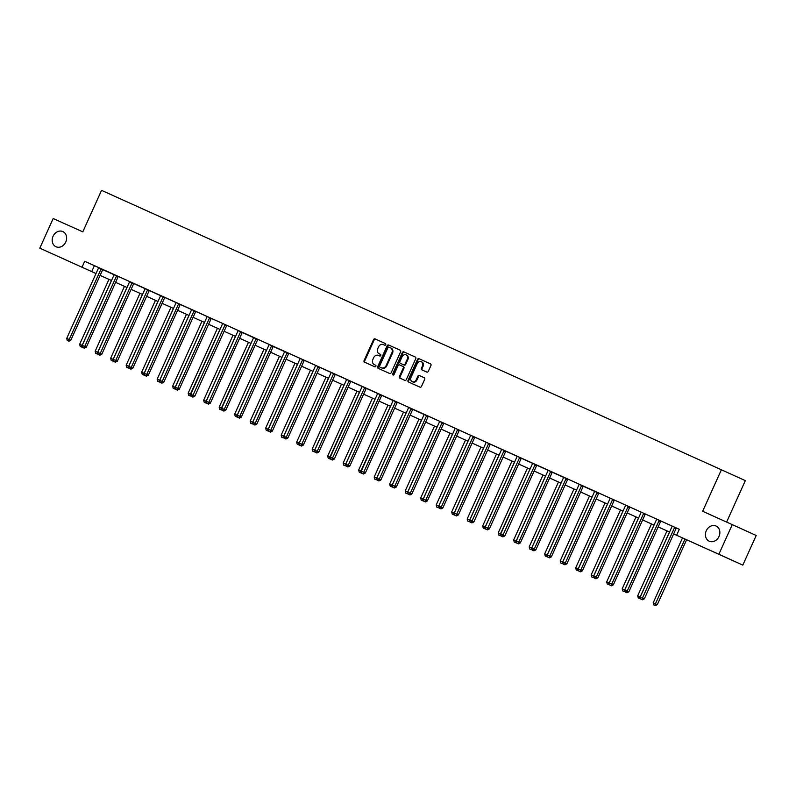 <?xml version="1.0" encoding="UTF-8"?>
<svg xmlns="http://www.w3.org/2000/svg" width="796" height="796" viewBox="0 0 796 796"><rect width="100%" height="100%" fill="white"/><g stroke="black" fill="none" stroke-linecap="round" stroke-linejoin="round"><path stroke-width="1.19" d="M385.722 344.678A0.895 0.746 -65.6 0 0 385.413 343.564L375.045 338.887A1.274 1.075 -65.6 0 0 373.543 339.613L364.09 360.568A1.274 1.075 -65.6 0 0 364.538 362.17L374.896 366.837A0.895 0.746 -65.6 0 0 375.632 365.215A0.895 0.746 -65.6 0 0 375.632 365.205L374.299 364.608A4.089 3.423 -65.6 0 1 374.289 364.598A4.089 3.423 -65.6 0 1 372.856 359.474L373.642 357.722A4.089 3.423 -65.6 0 1 378.448 355.414L379.791 356.011A0.895 0.746 -65.6 0 0 380.528 354.389L379.185 353.782A4.089 3.423 -65.6 0 0 379.185 353.782A4.089 3.423 -65.6 0 1 377.742 348.648L378.528 346.907A4.089 3.423 -65.6 0 1 383.334 344.588L384.677 345.185A0.895 0.746 -65.6 0 0 385.722 344.678M706.281 530.753A8.328 6.975 -65.6 0 0 709.206 541.2A8.328 6.975 -65.6 0 0 719.007 536.484A8.328 6.975 -65.6 0 0 716.082 526.037A8.328 6.975 -65.6 0 0 706.281 530.753M53.053 236.293A8.328 6.975 -65.6 0 0 55.969 246.74A8.328 6.975 -65.6 0 0 65.769 242.024A8.328 6.975 -65.6 0 0 62.844 231.576A8.328 6.975 -65.6 0 0 53.053 236.293M426.795 372.09A1.274 1.075 -65.6 0 0 428.288 371.364L430.944 365.483A1.274 1.075 -65.6 0 0 430.497 363.881L418.985 358.697A1.274 1.075 -65.6 0 0 417.482 359.424L408.03 380.369A1.274 1.075 -65.6 0 0 408.477 381.971L419.99 387.164A1.274 1.075 -65.6 0 0 421.482 386.438L424.696 379.334A1.274 1.075 -65.6 0 0 424.238 377.732L419.313 375.513A1.274 1.075 -65.6 0 0 417.82 376.239L416.228 379.762A3.413 2.866 -65.6 0 1 412.209 381.692A3.413 2.866 -65.6 0 1 411.005 377.404L417.233 363.613A3.413 2.866 -65.6 0 1 421.253 361.683A3.413 2.866 -65.6 0 1 422.457 365.961L421.412 368.269A1.274 1.075 -65.6 0 0 421.86 369.871L426.795 372.09M95.998 273.555L39.8 248.163L53.183 218.512L82.794 231.865L101.54 190.363L721.385 469.769L702.649 511.271L732.26 524.624L718.868 554.265L742.817 565.12L673.655 533.917L718.868 554.265M39.8 248.163L96.008 273.525M676.64 535.23L679.316 529.3L84.704 261.267L82.028 267.197M400.617 351.812A1.274 1.075 -65.6 0 0 400.159 350.21L388.657 345.026A1.274 1.075 -65.6 0 0 387.155 345.743L377.692 366.697A1.274 1.075 -65.6 0 0 378.14 368.299L389.652 373.493A1.274 1.075 -65.6 0 0 391.154 372.767L400.617 351.812M403.821 351.862L415.333 357.046A1.274 1.075 -65.6 0 1 415.781 358.648L406.318 379.602A1.274 1.075 -65.6 0 1 404.816 380.329L399.89 378.11A1.274 1.075 -65.6 0 0 399.89 378.11A1.274 1.075 -65.6 0 1 399.443 376.498L403.283 368.001A1.274 1.075 -65.6 0 0 402.826 366.399L399.562 364.926A1.274 1.075 -65.6 0 0 398.06 365.653L394.07 374.498A0.895 0.746 -65.6 0 1 392.707 373.881L402.318 352.578A1.274 1.075 -65.6 0 1 403.821 351.862L415.373 357.066M726.609 522.077L745.325 480.625L721.385 469.769M84.704 261.267L98.555 267.536M101.301 268.759L101.172 268.909A1.303 1.095 -65.6 0 0 100.893 269.317L69.202 339.524L66.715 338.4L98.415 268.202A1.303 1.095 -65.6 0 0 98.545 267.725L118.286 276.63A1.303 1.095 -65.6 0 0 118.017 277.038L86.316 347.245L82.217 345.384L113.918 275.187A1.303 1.095 -65.6 0 0 114.037 274.71L114.057 274.511M118.415 276.491L129.559 281.515M132.305 282.739L132.166 282.888A1.303 1.095 -65.6 0 0 131.897 283.296L100.206 353.494L97.719 352.379L129.41 282.172A1.303 1.095 -65.6 0 0 129.539 281.694L238.074 330.42M240.82 331.643L240.681 331.793A1.303 1.095 -65.6 0 0 240.402 332.211L208.711 402.408L206.224 401.284L237.924 331.086A1.303 1.095 -65.6 0 0 238.054 330.609L257.795 339.514A1.303 1.095 -65.6 0 0 257.526 339.922L225.825 410.129L221.726 408.278L253.426 338.071A1.303 1.095 -65.6 0 0 253.556 337.603L253.576 337.395M257.934 339.375L269.068 344.399M271.814 345.623L271.685 345.772A1.303 1.095 -65.6 0 0 271.406 346.18L239.715 416.378L237.228 415.263L268.929 345.066A1.303 1.095 -65.6 0 0 269.048 344.588L288.799 353.494A1.303 1.095 -65.6 0 0 288.53 353.902L256.829 424.099L255.218 423.373L252.73 422.248L284.431 352.051A1.303 1.095 -65.6 0 0 284.55 351.573L284.57 351.374M288.928 353.354L397.303 402.408A1.303 1.095 -65.6 0 0 397.035 402.816L365.344 473.013L361.235 471.162L392.935 400.965A1.303 1.095 -65.6 0 0 393.065 400.488L393.085 400.288M397.433 402.249L408.587 407.283M411.333 408.507L411.194 408.656A1.303 1.095 -65.6 0 0 410.915 409.064L379.224 479.272L376.737 478.147L408.438 407.95A1.303 1.095 -65.6 0 0 408.567 407.472L428.308 416.378A1.303 1.095 -65.6 0 0 428.039 416.786L396.338 486.993L392.239 485.132L423.94 414.935A1.303 1.095 -65.6 0 0 424.069 414.457L424.089 414.258M428.437 416.238L439.581 421.263M442.327 422.487L567.817 479.262A1.303 1.095 -65.6 0 0 567.548 479.68L535.847 549.877L531.748 548.026L563.449 477.819A1.303 1.095 -65.6 0 0 563.578 477.351L563.598 477.142M567.946 479.112L579.09 484.147M581.836 485.371L581.707 485.52A1.303 1.095 -65.6 0 0 581.428 485.928L549.737 556.135L547.25 555.011L578.951 484.814A1.303 1.095 -65.6 0 0 579.08 484.336L598.821 493.241A1.303 1.095 -65.6 0 0 598.552 493.649L566.851 563.847L565.24 563.12L562.752 561.996L594.453 491.799A1.303 1.095 -65.6 0 0 594.572 491.321L594.592 491.122M598.95 493.102L679.306 529.32M147.807 289.724L149.419 290.45M164.931 297.445L166.533 298.172L164.792 297.595A1.303 1.095 -65.6 0 0 164.523 298.002L132.823 368.2L131.201 367.473L128.723 366.349L160.414 296.152A1.303 1.095 -65.6 0 0 160.543 295.674L160.563 295.475M180.433 304.43L182.035 305.157L180.294 304.579A1.303 1.095 -65.6 0 0 180.015 304.987L148.325 375.195L144.225 373.334L175.916 303.137A1.303 1.095 -65.6 0 0 176.045 302.659L176.065 302.46M195.925 311.415L197.537 312.141L195.796 311.564A1.303 1.095 -65.6 0 0 195.518 311.972L163.827 382.18L159.717 380.329L191.418 310.122A1.303 1.095 -65.6 0 0 191.547 309.644L191.567 309.445M211.428 318.41L213.039 319.136L211.298 318.549A1.303 1.095 -65.6 0 0 211.02 318.967L179.329 389.164L175.219 387.314L206.92 317.106A1.303 1.095 -65.6 0 0 207.05 316.639L207.069 316.44M304.44 360.329L306.042 361.056L304.301 360.479A1.303 1.095 -65.6 0 0 304.032 360.887L272.332 431.094L268.232 429.233L299.923 359.036A1.303 1.095 -65.6 0 0 300.052 358.558L300.072 358.359M319.942 367.314L321.544 368.041L319.803 367.463A1.303 1.095 -65.6 0 0 319.534 367.881L287.834 438.079L283.734 436.228L315.425 366.021A1.303 1.095 -65.6 0 0 315.554 365.553L315.574 365.344M333.822 373.573L335.434 374.299M350.936 381.294L352.548 382.02L350.807 381.443A1.303 1.095 -65.6 0 0 350.529 381.851L318.838 452.048L317.216 451.322L314.738 450.198L346.429 380A1.303 1.095 -65.6 0 0 346.559 379.523L346.578 379.324M381.941 395.264L383.553 395.99L381.811 395.413A1.303 1.095 -65.6 0 0 381.533 395.831L349.842 466.028L345.733 464.177L377.433 393.97A1.303 1.095 -65.6 0 0 377.563 393.503L377.583 393.294M442.198 422.636A1.303 1.095 -65.6 0 0 441.919 423.044L410.229 493.241L407.741 492.127L439.442 421.92A1.303 1.095 -65.6 0 0 439.561 421.452L443.939 423.213M459.451 430.208L461.053 430.935L459.312 430.357A1.303 1.095 -65.6 0 0 459.043 430.765L427.343 500.963L423.243 499.112L454.934 428.915A1.303 1.095 -65.6 0 0 455.063 428.437L455.083 428.238M474.953 437.193L476.555 437.919L474.814 437.342A1.303 1.095 -65.6 0 0 474.545 437.75L442.845 507.947L441.223 507.221L438.745 506.097L470.436 435.9A1.303 1.095 -65.6 0 0 470.565 435.422L470.585 435.223M490.455 444.178L492.057 444.904L490.316 444.327A1.303 1.095 -65.6 0 0 490.047 444.735L458.347 514.942L454.247 513.082L485.938 442.884A1.303 1.095 -65.6 0 0 486.067 442.407L486.087 442.208M505.957 451.173L507.559 451.889L505.818 451.312A1.303 1.095 -65.6 0 0 505.54 451.73L473.849 521.927L469.749 520.077L501.44 449.869A1.303 1.095 -65.6 0 0 501.57 449.402L501.589 449.193M521.45 458.158L523.062 458.884L521.45 458.148M614.462 500.077L616.074 500.803L614.323 500.226A1.303 1.095 -65.6 0 0 614.054 500.634L582.354 570.841L578.254 568.981L609.955 498.784A1.303 1.095 -65.6 0 0 610.074 498.306L610.094 498.107M628.342 506.336L629.954 507.062M645.466 514.057L647.068 514.783L645.327 514.206A1.303 1.095 -65.6 0 0 645.058 514.614L613.358 584.811L611.736 584.085L609.258 582.961L640.949 512.763A1.303 1.095 -65.6 0 0 641.078 512.286L641.098 512.087M660.969 521.042L662.57 521.768L660.829 521.191A1.303 1.095 -65.6 0 0 660.561 521.599L628.86 591.796L627.238 591.07L624.76 589.945L656.451 519.748A1.303 1.095 -65.6 0 0 656.581 519.271L656.601 519.072M676.471 528.027L678.073 528.753L676.331 528.176A1.303 1.095 -65.6 0 0 676.053 528.584L644.362 598.791L640.263 596.93L671.953 526.733A1.303 1.095 -65.6 0 0 672.083 526.255L672.103 526.057M732.26 524.624L756.2 535.469L742.817 565.12M111.51 280.52L100.097 275.406M658.153 526.922L669.555 532.056L658.153 526.932M654.043 525.081L642.651 519.937L654.053 525.071M627.148 512.942L638.551 518.087L627.148 512.952M623.039 511.102L611.646 505.967L623.049 511.092M607.547 504.117L596.144 498.983L607.547 504.107M592.045 497.132L580.642 491.988L592.045 497.122M576.543 490.147L565.14 485.003L576.543 490.137M561.041 483.152L549.638 478.018L561.041 483.142M534.146 471.023L545.539 476.157L534.136 471.033M530.037 469.182L518.644 464.038L530.037 469.172M514.534 462.197L503.142 457.053L514.544 462.187M487.64 450.058L499.042 455.193L487.64 450.068M483.53 448.218L472.137 443.083L483.54 448.208M456.635 436.079L468.038 441.223L456.635 436.089M452.526 434.238L441.133 429.104L452.536 434.238M425.641 422.109L437.034 427.243L425.631 422.119M421.532 420.268L410.129 415.134L421.532 420.258M406.03 413.283L394.627 408.139L406.03 413.273M390.528 406.288L379.125 401.154L390.528 406.288M375.025 399.303L363.623 394.169L375.025 399.293M348.131 387.174L359.523 392.309L348.131 387.184M344.021 385.334L332.629 380.19L344.031 385.324M328.519 378.339L317.126 373.205M313.017 371.354L301.624 366.22L313.027 371.344M297.515 364.369L286.122 359.235L297.525 364.359M282.023 357.384L270.62 352.24L282.023 357.374M266.521 350.389L255.118 345.255L266.521 350.379M251.019 343.404L239.616 338.27M235.516 336.419L224.114 331.285L235.516 336.41M220.014 329.435L208.612 324.29L220.014 329.425M204.512 322.44L193.12 317.305L204.512 322.43M177.617 310.311L189.02 315.445L177.617 310.321M173.508 308.47L162.115 303.336L173.518 308.46M146.613 296.331L158.016 301.475L146.613 296.341M142.504 294.49L131.111 289.356L142.514 294.48M127.002 287.505L115.609 282.371L127.012 287.495M100.117 275.376L111.51 280.51M239.626 338.26L251.019 343.394M317.126 373.195L328.529 378.329M94.416 265.665L91.739 271.595M379.821 354.071L379.821 354.071A4.089 3.423 -65.6 0 0 379.831 354.071L380.558 354.399M374.289 364.598L374.936 364.896A4.089 3.423 -65.6 0 0 374.936 364.896A4.089 3.423 -65.6 0 0 374.946 364.896L374.299 364.608M375.632 365.205L374.946 364.896M385.453 343.583L375.692 339.186A1.274 1.075 -65.6 0 0 374.19 339.902L364.737 360.857A1.274 1.075 -65.6 0 0 365.135 362.439M400.209 350.23L389.304 345.315A1.274 1.075 -65.6 0 0 387.801 346.041L378.339 366.986A1.274 1.075 -65.6 0 0 378.747 368.568M388.995 347.136A0.895 0.746 -65.6 0 0 387.941 347.643L379.632 366.031A0.895 0.746 -65.6 0 0 379.951 367.155L381.364 367.792A4.089 3.423 -65.6 0 0 386.169 365.473L391.841 352.907A4.089 3.423 -65.6 0 0 390.408 347.772L388.995 347.136M380.597 367.444L382.01 368.09A4.089 3.423 -65.6 0 0 386.816 365.772L386.169 365.473M390.418 347.772L391.055 348.061A4.089 3.423 -65.6 0 0 391.055 348.061A4.089 3.423 -65.6 0 1 392.488 353.195L386.816 365.772M403.482 366.697L403.473 366.697A1.274 1.075 -65.6 0 0 403.473 366.697A1.274 1.075 -65.6 0 1 403.93 368.299L400.09 376.797A1.274 1.075 -65.6 0 0 400.497 378.379M404.467 352.15A1.274 1.075 -65.6 0 0 402.965 352.877L393.353 374.18A0.895 0.746 -65.6 0 0 393.383 375.055M407.263 359.185A3.413 2.866 -65.6 0 0 406.06 354.897A3.413 2.866 -65.6 0 0 402.04 356.837L399.851 361.692A1.274 1.075 -65.6 0 0 400.298 363.294L403.562 364.767A1.274 1.075 -65.6 0 0 405.065 364.051L407.263 359.185L407.91 359.484A3.413 2.866 -65.6 0 0 406.706 355.195L406.06 354.897M400.945 363.593L404.209 365.065A1.274 1.075 -65.6 0 0 405.711 364.339L405.065 364.051M407.91 359.484L405.711 364.339M421.253 361.683L421.9 361.971A3.413 2.866 -65.6 0 1 423.104 366.26L422.059 368.558A1.274 1.075 -65.6 0 0 422.467 370.14M412.209 381.692L412.855 381.99A3.413 2.866 -65.6 0 0 416.875 380.05L416.228 379.762M424.238 377.732L419.96 375.811A1.274 1.075 -65.6 0 0 418.467 376.528L416.875 380.05M430.546 363.901L419.631 358.986A1.274 1.075 -65.6 0 0 418.129 359.712L408.676 380.667A1.274 1.075 -65.6 0 0 409.074 382.249M108.962 279.376L79.66 344.27L82.147 345.384L111.44 280.49M80.197 346.36L81.829 347.106L80.197 346.36L79.66 344.27M81.182 346.807L82.227 345.424M82.555 346.738L81.829 347.106M102.923 269.496L102.784 269.645A1.303 1.095 -65.6 0 0 102.515 270.053L70.814 340.25L69.202 339.524L68.247 340.947L67.252 340.499L68.247 340.947M68.894 341.235L70.814 340.25M66.715 338.4L67.252 340.499M124.465 286.361L95.162 351.255L97.639 352.369L126.942 287.475M95.689 353.354L97.331 354.091L95.689 353.354L95.162 351.255M96.684 353.802L97.729 352.409M98.057 353.723L97.331 354.091M139.967 293.346L110.664 358.24L113.141 359.364L142.444 294.47M111.191 360.339L112.833 361.076L111.191 360.339L110.664 358.24M112.186 360.787L113.231 359.394M113.559 360.707L112.833 361.076M116.803 275.744L116.674 275.894A1.303 1.095 -65.6 0 0 116.395 276.302L84.704 346.509L83.749 347.932L82.754 347.484L83.749 347.932M84.396 348.23L86.316 347.245M82.217 345.384L82.754 347.484M133.927 283.466L133.788 283.615A1.303 1.095 -65.6 0 0 133.519 284.023L101.818 354.23L100.206 353.494L99.241 354.916L98.256 354.469L99.241 354.916M99.888 355.215L101.818 354.23M97.719 352.379L98.256 354.469M155.459 300.331L126.166 365.225L128.644 366.349L157.946 301.455M126.693 367.324L128.335 368.07L126.693 367.324L126.166 365.225M127.688 367.772L128.733 366.389M129.061 367.692L128.335 368.07M170.961 307.326L141.658 372.22L144.146 373.334L173.448 308.44M142.195 374.309L143.837 375.055L142.195 374.309L141.658 372.22M143.19 374.757L144.235 373.374M144.564 374.687L143.837 375.055M186.463 314.311L157.16 379.204L159.648 380.319L188.951 315.425M157.698 381.304L159.339 382.04L157.698 381.304L157.16 379.204M158.693 381.752L159.727 380.359M160.066 381.672L159.339 382.04M147.668 289.873A1.303 1.095 -65.6 0 0 147.399 290.281L115.699 360.479L113.221 359.364L144.912 289.157A1.303 1.095 -65.6 0 0 145.041 288.689L145.061 288.49M149.29 290.6A1.303 1.095 -65.6 0 0 149.021 291.018L117.32 361.215L115.699 360.479L114.743 361.911L113.748 361.464L114.743 361.911M115.39 362.2L117.32 361.215M113.221 359.364L113.748 361.464M163.309 296.709L163.17 296.858A1.303 1.095 -65.6 0 0 162.901 297.266L131.201 367.473L130.245 368.896L129.251 368.449L130.245 368.896M130.892 369.185L132.823 368.2M128.723 366.349L129.251 368.449M178.811 303.694L178.672 303.843A1.303 1.095 -65.6 0 0 178.404 304.261L146.703 374.458L145.748 375.881L144.753 375.433L145.748 375.881M146.394 376.18L148.325 375.195M144.225 373.334L144.753 375.433M194.314 310.689L194.174 310.838A1.303 1.095 -65.6 0 0 193.906 311.246L162.205 381.443L161.25 382.866L160.255 382.418L161.25 382.866M161.896 383.165L163.827 382.18M159.717 380.329L160.255 382.418M209.816 317.674L209.676 317.823A1.303 1.095 -65.6 0 0 209.408 318.231L177.707 388.428L176.752 389.861L175.757 389.413L176.752 389.861M177.399 390.149L179.329 389.164M175.219 387.314L175.757 389.413M217.467 328.28L188.164 393.174L190.732 394.338L222.422 324.101A1.303 1.095 -65.6 0 0 222.552 323.624L222.572 323.425M191.259 396.398L192.901 397.134L191.259 396.398L190.722 394.299L194.831 396.149L226.522 325.952A1.303 1.095 -65.6 0 1 226.79 325.544L226.94 325.395M225.318 324.659L225.178 324.808A1.303 1.095 -65.6 0 0 224.91 325.216L192.254 396.846M192.901 397.134L194.831 396.149M242.432 332.38L242.292 332.529A1.303 1.095 -65.6 0 0 242.024 332.937L210.323 403.144L208.711 402.408L207.756 403.831L206.761 403.383L207.756 403.831M208.403 404.129L210.323 403.144M206.224 401.284L206.761 403.383M256.312 338.638L256.183 338.788A1.303 1.095 -65.6 0 0 255.904 339.195L224.213 409.393L223.258 410.816L222.263 410.368L223.258 410.816M223.905 411.114L225.825 410.129M248.471 342.26L219.169 407.154L221.736 408.308L222.263 410.368M273.436 346.35L273.297 346.509A1.303 1.095 -65.6 0 0 273.028 346.917L241.327 417.114L239.715 416.378L238.76 417.81L237.765 417.363L238.76 417.81M239.407 418.099L241.327 417.114M237.228 415.263L237.765 417.363M287.316 352.608L287.177 352.757A1.303 1.095 -65.6 0 0 286.908 353.165L255.218 423.373L254.262 424.795L253.267 424.348L254.262 424.795M254.909 425.084L256.829 424.099M252.73 422.248L253.267 424.348M302.818 359.593L302.679 359.742A1.303 1.095 -65.6 0 0 302.41 360.16L270.71 430.357L269.754 431.78L268.769 431.332L269.754 431.78M270.401 432.079L272.332 431.094M268.232 429.233L268.769 431.332M318.32 366.588L318.181 366.737A1.303 1.095 -65.6 0 0 317.912 367.145L286.212 437.342L285.257 438.765L284.262 438.317L285.257 438.765M285.903 439.064L287.834 438.079M283.734 436.228L284.262 438.317M333.683 373.722A1.303 1.095 -65.6 0 0 333.415 374.13L301.714 444.327L299.236 443.213L330.927 373.016A1.303 1.095 -65.6 0 0 331.056 372.538L331.076 372.339M335.305 374.458A1.303 1.095 -65.6 0 0 335.026 374.866L303.336 445.064L301.714 444.327L300.759 445.76L299.764 445.312L300.759 445.76M301.405 446.049L303.336 445.064M299.236 443.213L299.764 445.312M349.325 380.558L349.185 380.707A1.303 1.095 -65.6 0 0 348.917 381.115L317.216 451.322L316.261 452.745L315.266 452.297L316.261 452.745M316.907 453.033L318.838 452.048M314.738 450.198L315.266 452.297M356.976 391.174L327.673 456.068L330.24 457.222L361.931 386.985A1.303 1.095 -65.6 0 0 362.061 386.508L362.08 386.309M330.768 459.282L332.41 460.028L330.768 459.282L330.231 457.183L334.34 459.043L366.031 388.836A1.303 1.095 -65.6 0 1 366.309 388.428L366.449 388.279M364.827 387.553L364.687 387.692A1.303 1.095 -65.6 0 0 364.419 388.11L331.763 459.73M332.41 460.028L334.34 459.043M380.329 394.537L380.19 394.687A1.303 1.095 -65.6 0 0 379.921 395.095L348.22 465.292L347.265 466.715L346.27 466.267L347.265 466.715M347.912 467.013L349.842 466.028M345.733 464.177L346.27 466.267M395.831 401.522L395.692 401.672A1.303 1.095 -65.6 0 0 395.423 402.079L363.722 472.277L362.767 473.71L361.772 473.262L362.767 473.71M363.414 473.998L365.344 473.013M387.98 405.144L358.678 470.038L361.245 471.202L361.772 473.262M412.945 409.243L412.806 409.393A1.303 1.095 -65.6 0 0 412.537 409.801L380.836 479.998L379.224 479.272L378.269 480.694L377.274 480.247L378.269 480.694M378.916 480.983L380.836 479.998M376.737 478.147L377.274 480.247M426.825 415.502L426.696 415.641A1.303 1.095 -65.6 0 0 426.417 416.059L394.726 486.256L393.771 487.679L392.776 487.232L393.771 487.679M394.418 487.978L396.338 486.993M392.239 485.132L392.776 487.232M201.965 321.295L172.662 386.189L175.15 387.314L204.453 322.42M173.2 388.289L174.841 389.025L173.2 388.289L172.662 386.189M174.195 388.737L175.229 387.353M175.568 388.657L174.841 389.025M189.697 395.721L188.702 395.274L190.344 396.02L189.697 395.721L219.955 329.405M188.702 395.274L188.164 393.174M191.07 395.642L190.344 396.02M232.969 335.275L203.667 400.169L206.154 401.284L235.457 336.39M204.204 402.269L205.846 403.005L204.204 402.269L203.667 400.169M205.199 402.716L206.234 401.323M206.572 402.637L205.846 403.005M220.701 409.701L219.706 409.253L221.348 409.99L220.701 409.701L250.959 343.375M219.706 409.253L219.169 407.154M222.074 409.622L221.348 409.99M263.974 349.245L234.671 414.139L237.158 415.263L266.451 350.369M235.208 416.238L236.85 416.985L235.208 416.238L234.671 414.139M236.193 416.686L237.238 415.303M237.566 416.606L236.85 416.985M279.476 356.23L250.173 421.124L252.65 422.248L281.953 357.354M250.71 423.223L252.342 423.97L250.71 423.223L250.173 421.124M251.695 423.671L252.74 422.288M253.068 423.591L252.342 423.97M294.978 363.225L265.675 428.119L268.152 429.233L297.455 364.339M266.202 430.218L267.844 430.954L266.202 430.218L265.675 428.119M267.197 430.666L268.242 429.273M268.57 430.586L267.844 430.954M310.47 370.21L281.177 435.104L283.655 436.228L312.957 371.324M281.704 437.203L283.346 437.939L281.704 437.203L281.177 435.104M282.699 437.651L283.744 436.258M284.072 437.571L283.346 437.939M325.972 377.195L296.679 442.088L299.157 443.213L328.459 378.319M297.207 444.188L298.848 444.934L297.207 444.188L296.679 442.088M298.202 444.636L299.246 443.253M299.575 444.556L298.848 444.934M341.474 384.179L312.171 449.073L314.659 450.198L343.962 385.304M312.709 451.173L314.35 451.919L312.709 451.173L312.171 449.073M313.704 451.621L314.738 450.238M315.077 451.541L314.35 451.919M329.206 458.615L328.211 458.168L329.852 458.904L329.206 458.615L359.464 392.289M328.211 458.168L327.673 456.068M330.579 458.536L329.852 458.904M372.478 398.159L343.175 463.053L345.663 464.177L374.966 399.274M343.713 465.153L345.355 465.889L343.713 465.153L343.175 463.053M344.708 465.6L345.743 464.207M346.081 465.521L345.355 465.889M360.21 472.585L359.215 472.137L360.857 472.884L360.21 472.585L390.468 406.268M359.215 472.137L358.678 470.038M361.583 472.506L360.857 472.884M403.482 412.129L374.18 477.033L376.667 478.147L405.97 413.253M374.717 479.122L376.359 479.869L374.717 479.122L374.18 477.033M375.712 479.57L376.747 478.187M377.085 479.49L376.359 479.869M418.985 419.124L389.682 484.018L392.169 485.132L421.462 420.238M390.219 486.117L391.861 486.853L390.219 486.117L389.682 484.018M391.214 486.565L392.249 485.172M392.587 486.485L391.861 486.853M434.487 426.109L405.184 491.003L407.671 492.127L436.964 427.223M405.721 493.102L407.353 493.838L405.721 493.102L405.184 491.003M406.706 493.55L407.751 492.157M408.079 493.47L407.353 493.838M449.989 433.094L420.686 497.988L423.164 499.112L452.466 434.218M421.213 500.087L422.855 500.833L421.213 500.087L420.686 497.988M422.208 500.535L423.253 499.152M423.581 500.455L422.855 500.833M465.491 440.079L436.188 504.982L438.666 506.097L467.968 441.203M436.715 507.072L438.357 507.818L436.715 507.072L436.188 504.982M437.71 507.52L438.755 506.137M439.084 507.45L438.357 507.818M480.983 447.073L451.69 511.967L454.168 513.082L483.47 448.188M452.218 514.067L453.859 514.803L452.218 514.067L451.69 511.967M453.213 514.514L454.257 513.122M454.586 514.435L453.859 514.803M496.485 454.058L467.182 518.952L469.67 520.077L498.973 455.173M467.72 521.052L469.361 521.788L467.72 521.052L467.182 518.952M468.715 521.499L469.759 520.106L470.277 522.166L471.919 522.912L470.277 522.166M470.088 521.42L469.361 521.788M443.81 423.363A1.303 1.095 -65.6 0 0 443.541 423.78L411.84 493.978L410.229 493.241L409.273 494.664L408.278 494.216L409.273 494.664M409.92 494.963L411.84 493.978M407.741 492.127L408.278 494.216M457.829 429.472L457.69 429.621A1.303 1.095 -65.6 0 0 457.421 430.029L425.731 500.226L424.765 501.659L423.78 501.211L424.765 501.659M425.412 501.948L427.343 500.963M423.243 499.112L423.78 501.211M473.331 436.457L473.192 436.606A1.303 1.095 -65.6 0 0 472.923 437.014L441.223 507.221L440.268 508.644L439.273 508.196L440.268 508.644M440.914 508.933L442.845 507.947M438.745 506.097L439.273 508.196M488.834 443.452L488.694 443.591A1.303 1.095 -65.6 0 0 488.426 444.009L456.725 514.206L455.77 515.629L454.775 515.181L455.77 515.629M456.416 515.927L458.347 514.942M454.247 513.082L454.775 515.181M511.987 461.043L482.684 525.937L485.172 527.061L514.475 462.168M483.222 528.037L484.863 528.783L483.222 528.037L482.684 525.937M484.217 528.484L485.252 527.101M485.59 528.405L484.863 528.783M527.489 468.028L498.187 532.932L500.674 534.046L529.977 469.152M498.724 535.021L500.366 535.768L498.724 535.021L498.187 532.932M499.719 535.469L532.444 463.849A1.303 1.095 -65.6 0 0 532.574 463.371L532.594 463.173M501.092 535.4L500.366 535.768M542.991 475.023L513.689 539.917L516.176 541.031L545.479 476.137M514.226 542.016L515.868 542.753L514.226 542.016L513.689 539.917M515.221 542.464L516.256 541.071M516.594 542.384L515.868 542.753M558.493 482.008L529.191 546.902L531.678 548.026L560.981 483.122M529.728 549.001L531.37 549.737L529.728 549.001L529.191 546.902M530.723 549.449L531.758 548.056M532.096 549.369L531.37 549.737M573.996 488.993L544.693 553.887L547.18 555.011L576.483 490.117M545.23 555.986L546.872 556.732L545.23 555.986L544.693 553.887M546.225 556.434L547.26 555.051M547.598 556.354L546.872 556.732M589.498 495.978L560.195 560.882L562.682 561.996L591.975 497.102M560.732 562.971L562.374 563.717L560.732 562.971L560.195 560.882M561.727 563.419L562.762 562.036M563.1 563.349L562.374 563.717M605 502.973L575.697 567.866L578.175 568.981L607.477 504.087M576.234 569.966L577.866 570.702L576.234 569.966L575.697 567.866M577.219 570.414L578.264 569.021M578.592 570.334L577.866 570.702M620.502 509.957L591.199 574.851L593.677 575.976L622.979 511.082M591.726 576.951L593.368 577.687L591.726 576.951L591.199 574.851M592.721 577.398L593.766 576.005M594.095 577.319L593.368 577.687M504.336 450.436L504.196 450.586A1.303 1.095 -65.6 0 0 503.928 450.994L471.272 522.624M471.919 522.912L473.849 521.927M519.838 457.421L519.698 457.571A1.303 1.095 -65.6 0 0 519.43 457.979L487.729 528.176L485.242 527.061L516.942 456.864A1.303 1.095 -65.6 0 0 517.072 456.387L517.092 456.188M521.46 458.148L521.32 458.307A1.303 1.095 -65.6 0 0 521.042 458.715L489.351 528.912L487.729 528.176L486.774 529.609L485.779 529.161L486.774 529.609M487.421 529.897L489.351 528.912M485.242 527.061L485.779 529.161M501.281 536.146L502.923 536.882L501.281 536.146L500.744 534.046L504.853 535.897L536.544 465.7A1.303 1.095 -65.6 0 1 536.822 465.292L536.962 465.143M535.34 464.406L535.201 464.556A1.303 1.095 -65.6 0 0 534.932 464.964L502.276 536.594M502.923 536.882L504.853 535.897M550.842 471.401L550.703 471.54A1.303 1.095 -65.6 0 0 550.434 471.958L518.733 542.156L516.246 541.031L547.947 470.834A1.303 1.095 -65.6 0 0 548.076 470.356L548.096 470.157M552.464 472.127L552.315 472.277A1.303 1.095 -65.6 0 0 552.046 472.685L520.355 542.892L518.733 542.156L517.778 543.578L516.783 543.131L517.778 543.578M518.425 543.877L520.355 542.892M516.246 541.031L516.783 543.131M566.344 478.386L566.205 478.535A1.303 1.095 -65.6 0 0 565.926 478.943L534.235 549.14L533.28 550.573L532.285 550.126L533.28 550.573M533.927 550.862L535.847 549.877M531.748 548.026L532.285 550.126M583.458 486.107L583.319 486.256A1.303 1.095 -65.6 0 0 583.05 486.664L551.349 556.862L549.737 556.135L548.782 557.558L547.787 557.11L548.782 557.558M549.429 557.847L551.349 556.862M547.25 555.011L547.787 557.11M597.338 492.356L597.209 492.505A1.303 1.095 -65.6 0 0 596.93 492.913L565.24 563.12L564.284 564.543L563.289 564.095L564.284 564.543M564.931 564.842L566.851 563.847M562.752 561.996L563.289 564.095M612.84 499.351L612.701 499.49A1.303 1.095 -65.6 0 0 612.432 499.908L580.742 570.105L579.787 571.528L578.792 571.08L579.787 571.528M580.433 571.827L582.354 570.841M578.254 568.981L578.792 571.08M635.994 516.942L606.701 581.836L609.179 582.961L638.482 518.067M607.229 583.936L608.87 584.682L607.229 583.936L606.701 581.836M608.224 584.383L609.268 583M609.597 584.304L608.87 584.682M628.203 506.485A1.303 1.095 -65.6 0 0 627.935 506.893L596.234 577.09L593.756 575.976L625.447 505.768A1.303 1.095 -65.6 0 0 625.576 505.301L625.596 505.102M629.825 507.211A1.303 1.095 -65.6 0 0 629.556 507.629L597.856 577.826L596.234 577.09L595.279 578.523L594.294 578.075L595.279 578.523M595.925 578.811L597.856 577.826M593.756 575.976L594.294 578.075M651.496 523.927L622.203 588.831L624.681 589.945L653.984 525.052M622.731 590.921L624.372 591.667L622.731 590.921L622.203 588.831M623.726 591.368L624.77 589.985M625.099 591.299L624.372 591.667M643.845 513.32L643.705 513.47A1.303 1.095 -65.6 0 0 643.437 513.878L611.736 584.085L610.781 585.508L609.786 585.06L610.781 585.508M611.428 585.796L613.358 584.811M609.258 582.961L609.786 585.06M666.998 530.922L637.695 595.816L640.183 596.93L669.486 532.036M638.233 597.915L639.875 598.652L638.233 597.915L637.695 595.816M639.228 598.363L640.183 596.93L640.79 599.03L642.432 599.776L640.79 599.03M640.601 598.284L639.875 598.652M659.347 520.305L659.207 520.455A1.303 1.095 -65.6 0 0 658.939 520.863L627.238 591.07L626.283 592.493L625.288 592.045L626.283 592.493M626.93 592.791L628.86 591.796M624.76 589.945L625.288 592.045M682.5 537.907L653.198 602.801L655.685 603.925L657.307 604.652L686.61 539.758M654.73 605.348L653.735 604.9L655.377 605.637L654.73 605.348L684.988 539.031M653.735 604.9L653.198 602.801M657.307 604.652L655.377 605.637M674.849 527.3L674.71 527.44A1.303 1.095 -65.6 0 0 674.441 527.857L641.785 599.478M642.432 599.776L644.362 598.791M364.737 360.857L364.09 360.568M374.19 339.902L373.543 339.613M375.692 339.186L375.045 338.887M378.339 366.986L377.692 366.697M387.801 346.041L387.155 345.743M389.304 345.315L388.657 345.026M382.01 368.09L381.364 367.792M392.488 353.195L391.841 352.907M400.09 376.797L399.443 376.498M403.93 368.299L403.283 368.001M393.353 374.18L392.707 373.881M402.965 352.877L402.318 352.578M404.209 365.065L403.562 364.767M422.059 368.558L421.412 368.269M423.104 366.26L422.457 365.961M418.467 376.528L417.82 376.239M419.96 375.811L419.313 375.513M408.676 380.667L408.03 380.369M418.129 359.712L417.482 359.424M419.631 358.986L418.985 358.697M101.172 268.909L102.784 269.645M100.893 269.317L102.515 270.053M116.674 275.894L118.286 276.63M116.395 276.302L118.017 277.038M132.166 282.888L133.788 283.615M131.897 283.296L133.519 284.023M147.399 290.281L149.021 291.018M163.17 296.858L164.792 297.595M162.901 297.266L164.523 298.002M178.672 303.843L180.294 304.579M178.404 304.261L180.015 304.987M194.174 310.838L195.796 311.564M193.906 311.246L195.518 311.972M209.676 317.823L211.298 318.549M209.408 318.231L211.02 318.967M225.178 324.808L226.79 325.544M224.91 325.216L226.522 325.952M240.681 331.793L242.292 332.529M240.402 332.211L242.024 332.937M256.183 338.788L257.795 339.514M255.904 339.195L257.526 339.922M271.685 345.772L273.297 346.509M271.406 346.18L273.028 346.917M287.177 352.757L288.799 353.494M286.908 353.165L288.53 353.902M302.679 359.742L304.301 360.479M302.41 360.16L304.032 360.887M318.181 366.737L319.803 367.463M317.912 367.145L319.534 367.881M333.415 374.13L335.026 374.866M349.185 380.707L350.807 381.443M348.917 381.115L350.529 381.851M364.687 387.692L366.309 388.428M364.419 388.11L366.031 388.836M380.19 394.687L381.811 395.413M379.921 395.095L381.533 395.831M395.692 401.672L397.303 402.408M395.423 402.079L397.035 402.816M411.194 408.656L412.806 409.393M410.915 409.064L412.537 409.801M426.696 415.641L428.308 416.378M426.417 416.059L428.039 416.786M441.919 423.044L443.541 423.78M457.69 429.621L459.312 430.357M457.421 430.029L459.043 430.765M473.192 436.606L474.814 437.342M472.923 437.014L474.545 437.75M488.694 443.591L490.316 444.327M488.426 444.009L490.047 444.735M504.196 450.586L505.818 451.312M503.928 450.994L505.54 451.73M519.698 457.571L521.32 458.307M519.43 457.979L521.042 458.715M535.201 464.556L536.822 465.292M534.932 464.964L536.544 465.7M550.703 471.54L552.315 472.277M550.434 471.958L552.046 472.685M566.205 478.535L567.817 479.262M565.926 478.943L567.548 479.68M581.707 485.52L583.319 486.256M581.428 485.928L583.05 486.664M597.209 492.505L598.821 493.241M596.93 492.913L598.552 493.649M612.701 499.49L614.323 500.226M612.432 499.908L614.054 500.634M627.935 506.893L629.556 507.629M643.705 513.47L645.327 514.206M643.437 513.878L645.058 514.614M659.207 520.455L660.829 521.191M658.939 520.863L660.561 521.599M674.71 527.44L676.331 528.176M674.441 527.857L676.053 528.584M391.055 348.071L390.408 347.772"/></g></svg>

